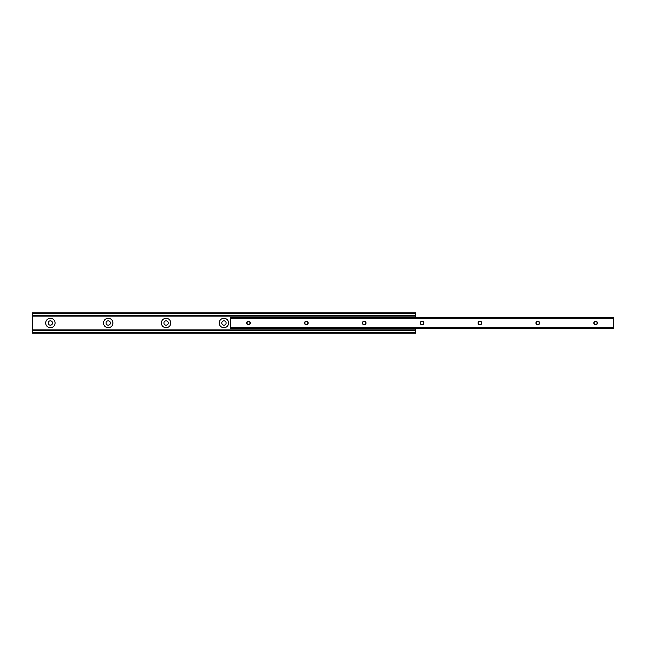 <?xml version="1.0" encoding="UTF-8"?>
<svg xmlns="http://www.w3.org/2000/svg" width="646" height="646" viewBox="0 0 646 646"><rect width="100%" height="100%" fill="white"/><g stroke="black" fill="none" stroke-linecap="round" stroke-linejoin="round"><path stroke-width="0.97" d="M226.1 323A2.172 2.172 0 0 0 223.928 320.828A2.172 2.172 0 0 0 221.764 323A2.172 2.172 0 0 0 223.928 325.172A2.172 2.172 0 0 0 226.1 323M228.627 323A4.7 4.7 0 0 0 223.928 318.3A4.7 4.7 0 0 0 219.228 323A4.7 4.7 0 0 0 223.928 327.7A4.7 4.7 0 0 0 228.627 323M168.251 323A2.172 2.172 0 0 0 166.079 320.828A2.172 2.172 0 0 0 163.914 323A2.172 2.172 0 0 0 166.079 325.172A2.172 2.172 0 0 0 168.251 323M170.778 323A4.7 4.7 0 0 0 166.079 318.3A4.7 4.7 0 0 0 161.379 323A4.7 4.7 0 0 0 166.079 327.7A4.7 4.7 0 0 0 170.778 323M110.401 323A2.172 2.172 0 0 0 108.229 320.828A2.172 2.172 0 0 0 106.057 323A2.172 2.172 0 0 0 108.229 325.172A2.172 2.172 0 0 0 110.401 323M112.929 323A4.7 4.7 0 0 0 108.229 318.3A4.7 4.7 0 0 0 103.53 323A4.7 4.7 0 0 0 108.229 327.7A4.7 4.7 0 0 0 112.929 323M52.544 323A2.172 2.172 0 0 0 50.38 320.828A2.172 2.172 0 0 0 48.208 323A2.172 2.172 0 0 0 50.38 325.172A2.172 2.172 0 0 0 52.544 323M55.08 323A4.7 4.7 0 0 0 50.38 318.3A4.7 4.7 0 0 0 45.68 323A4.7 4.7 0 0 0 50.38 327.7A4.7 4.7 0 0 0 55.08 323M32.3 312.874L415.564 312.874L32.3 312.874L32.3 315.765L415.564 315.765L415.564 317.574M415.564 312.874L415.564 315.765M32.3 333.126L415.564 333.126L415.564 330.235L32.3 330.235L32.3 333.126M32.3 315.765L32.3 330.235M415.564 328.426L415.564 330.235M250.341 323A1.825 1.825 0 0 0 248.516 321.175A1.825 1.825 0 0 0 246.691 323A1.825 1.825 0 0 0 248.516 324.825A1.825 1.825 0 0 0 250.341 323M250.034 323A1.518 1.518 0 0 0 248.516 321.482A1.518 1.518 0 0 0 246.998 323A1.518 1.518 0 0 0 248.516 324.518A1.518 1.518 0 0 0 250.034 323M308.19 323A1.825 1.825 0 0 0 306.365 321.175A1.825 1.825 0 0 0 304.541 323A1.825 1.825 0 0 0 306.365 324.825A1.825 1.825 0 0 0 308.19 323M307.884 323A1.518 1.518 0 0 0 306.365 321.482A1.518 1.518 0 0 0 304.847 323A1.518 1.518 0 0 0 306.365 324.518A1.518 1.518 0 0 0 307.884 323M366.048 323A1.825 1.825 0 0 0 364.215 321.175A1.825 1.825 0 0 0 362.39 323A1.825 1.825 0 0 0 364.215 324.825A1.825 1.825 0 0 0 366.048 323M365.741 323A1.518 1.518 0 0 0 364.215 321.482A1.518 1.518 0 0 0 362.697 323A1.518 1.518 0 0 0 364.215 324.518A1.518 1.518 0 0 0 365.741 323M423.897 323A1.825 1.825 0 0 0 422.072 321.175A1.825 1.825 0 0 0 420.247 323A1.825 1.825 0 0 0 422.072 324.825A1.825 1.825 0 0 0 423.897 323M423.59 323A1.518 1.518 0 0 0 422.072 321.482A1.518 1.518 0 0 0 420.554 323A1.518 1.518 0 0 0 422.072 324.518A1.518 1.518 0 0 0 423.59 323M481.746 323A1.825 1.825 0 0 0 479.921 321.175A1.825 1.825 0 0 0 478.097 323A1.825 1.825 0 0 0 479.921 324.825A1.825 1.825 0 0 0 481.746 323M481.44 323A1.518 1.518 0 0 0 479.921 321.482A1.518 1.518 0 0 0 478.403 323A1.518 1.518 0 0 0 479.921 324.518A1.518 1.518 0 0 0 481.44 323M539.596 323A1.825 1.825 0 0 0 537.771 321.175A1.825 1.825 0 0 0 535.946 323A1.825 1.825 0 0 0 537.771 324.825A1.825 1.825 0 0 0 539.596 323M539.289 323A1.518 1.518 0 0 0 537.771 321.482A1.518 1.518 0 0 0 536.253 323A1.518 1.518 0 0 0 537.771 324.518A1.518 1.518 0 0 0 539.289 323M597.445 323A1.825 1.825 0 0 0 595.62 321.175A1.825 1.825 0 0 0 593.795 323A1.825 1.825 0 0 0 595.62 324.825A1.825 1.825 0 0 0 597.445 323M597.138 323A1.518 1.518 0 0 0 595.62 321.482A1.518 1.518 0 0 0 594.102 323A1.518 1.518 0 0 0 595.62 324.518A1.518 1.518 0 0 0 597.138 323M230.436 328.426L613.7 328.426L613.7 317.574L230.436 317.574L230.436 328.426M32.3 315.41L415.564 315.41M32.3 313.601L415.564 313.601M32.3 332.399L415.564 332.399M32.3 330.59L415.564 330.59M32.3 329.145L415.564 329.145M32.3 316.855L415.564 316.855M230.436 327.7L613.7 327.7M230.436 318.3L613.7 318.3"/></g></svg>
